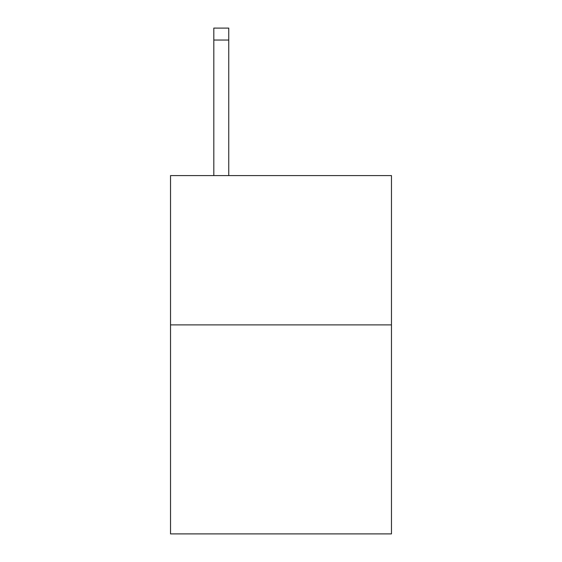 <?xml version="1.0" encoding="UTF-8"?>
<svg xmlns="http://www.w3.org/2000/svg" width="562" height="562" viewBox="0 0 562 562"><rect width="100%" height="100%" fill="white"/><g stroke="black" fill="none" stroke-linecap="round" stroke-linejoin="round"><path stroke-width="0.84" d="M391.475 324.892L391.475 533.9L170.525 533.9L170.525 175.597L391.475 175.597L391.475 324.892L170.525 324.892M228.748 175.597L228.748 40.043L213.82 40.043L213.82 28.1L228.748 28.1L228.748 40.043M213.82 175.597L213.82 40.043"/></g></svg>
